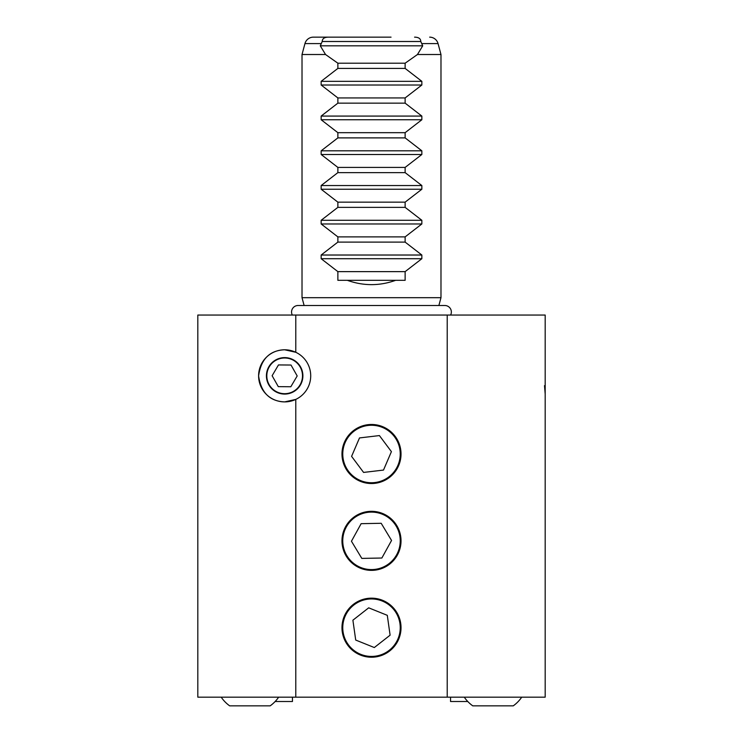 <?xml version="1.0" encoding="UTF-8"?>
<svg xmlns="http://www.w3.org/2000/svg" width="743" height="743" viewBox="0 0 743 743"><rect width="100%" height="100%" fill="white"/><g stroke="black" fill="none" stroke-linecap="round" stroke-linejoin="round"><path stroke-width="1.11" d="M284.653 401.898C269.7 401.276 261.016 392.61 258.601 375.884C260.997 359.092 269.681 350.399 284.653 349.786A26.051 26.051 0 0 0 258.601 375.847A26.051 26.051 0 0 0 284.653 401.898L284.653 401.898A26.051 26.051 0 0 0 295.788 399.4L284.653 401.898M371.5 598.161A29.525 29.525 0 0 0 341.975 627.686A29.525 29.525 0 0 0 371.5 657.221A29.525 29.525 0 0 0 401.025 627.686A29.525 29.525 0 0 0 371.5 598.161M371.5 511.323A29.525 29.525 0 0 0 341.975 540.848A29.525 29.525 0 0 0 371.5 570.373A29.525 29.525 0 0 0 401.025 540.848A29.525 29.525 0 0 0 371.5 511.323M371.5 424.476A29.525 29.525 0 0 0 341.975 454.001A29.525 29.525 0 0 0 371.5 483.526A29.525 29.525 0 0 0 401.025 454.001A29.525 29.525 0 0 0 371.5 424.476M313.342 37.15L328.434 37.15C324.347 37.206 322.276 38.655 322.221 41.497L320.279 45.834L325.545 54.518L302.02 54.518L304.955 43.586A8.684 8.684 0 0 1 313.342 37.15L351.959 37.15M328.434 37.15L391.041 37.15M429.658 37.15A8.684 8.684 0 0 1 438.045 43.586L440.98 54.518L417.455 54.518L422.721 45.834L420.779 41.497C420.724 38.655 418.653 37.206 414.566 37.15M438.881 305.503L440.98 297.683L302.02 297.683L302.02 54.518M440.98 297.683L440.98 54.518M325.545 54.518L337.87 63.201L337.87 68.412L321.152 81.331L321.152 85.018L337.87 97.937L337.87 103.147L321.152 116.075L321.152 119.753L337.87 132.681L337.87 137.892L321.152 150.81L321.152 154.498L337.87 167.416L337.87 172.627L321.152 185.546L321.152 189.233L337.87 202.152L337.87 207.362L321.152 220.29L321.152 223.968L337.87 236.887L337.87 242.107L321.152 255.025L321.152 258.713L337.87 271.632L337.87 280.315L347.325 280.315C363.438 286.074 379.562 286.074 395.675 280.315L405.13 280.315L405.13 271.632L421.848 258.713L421.848 255.025L405.13 242.107L405.13 236.887L421.848 223.968L421.848 220.29L405.13 207.362L405.13 202.152L421.848 189.233L421.848 185.546L405.13 172.627L405.13 167.416L421.848 154.498L421.848 150.81L405.13 137.892L405.13 132.681L421.848 119.753L421.848 116.075L405.13 103.147L405.13 97.937L421.848 85.018L421.848 81.331L405.13 68.412L405.13 63.201L417.455 54.518M304.119 305.503L302.02 297.683M197.814 697.166L197.814 315.051L295.788 315.051L295.788 352.284A26.051 26.051 0 0 0 284.653 349.786L295.788 352.284A26.051 26.051 0 0 1 295.788 399.4L295.788 697.166L197.814 697.166M295.788 315.051L545.186 315.051L545.186 394.078L544.508 385.654M284.653 394.078A18.241 18.241 0 0 1 266.421 375.847A18.241 18.241 0 0 1 284.653 357.606A18.241 18.241 0 0 1 302.893 375.847A18.241 18.241 0 0 1 284.653 394.078M447.212 315.051L447.212 697.166L545.186 697.166L545.186 394.078M295.788 697.166L447.212 697.166M322.221 41.497L420.779 41.497M320.279 45.834L422.721 45.834M337.87 63.201L405.13 63.201M337.87 68.412L405.13 68.412M337.87 97.937L405.13 97.937M337.87 103.147L405.13 103.147M337.87 132.681L405.13 132.681M337.87 137.892L405.13 137.892M337.87 167.416L405.13 167.416M337.87 172.627L405.13 172.627M337.87 202.152L405.13 202.152M337.87 207.362L405.13 207.362M337.87 236.887L405.13 236.887M337.87 242.107L405.13 242.107M337.87 271.632L405.13 271.632M347.325 280.315L395.675 280.315M450.602 315.051A6.511 6.511 0 0 0 444.843 305.503L298.082 305.503A6.511 6.511 0 0 0 292.315 315.051M268.158 705.85L231.677 705.85L268.158 705.85M278.644 697.166A34.735 34.735 0 0 1 270.173 705.85L229.671 705.85A34.735 34.735 0 0 1 221.2 697.166M292.454 697.166L292.454 701.503L275.142 701.503M450.546 697.166L450.546 701.503L467.784 701.503M302.503 375.995A17.851 17.851 0 0 0 284.81 357.996A17.851 17.851 0 0 0 266.811 375.689A17.851 17.851 0 0 0 284.504 393.688A17.851 17.851 0 0 0 302.503 375.995M291.015 365.036L278.476 364.934L272.124 375.735L278.3 386.648L290.829 386.75L297.191 375.949L291.015 365.036M511.24 705.85L474.768 705.85L511.24 705.85M521.725 697.166A34.735 34.735 0 0 1 513.255 705.85L472.752 705.85A34.735 34.735 0 0 1 464.282 697.166M375.54 656.143A28.745 28.745 0 0 0 399.957 623.656A28.745 28.745 0 0 0 367.46 599.239A28.745 28.745 0 0 0 343.043 631.726A28.745 28.745 0 0 0 375.54 656.143M390.103 635.181L387.289 615.325L368.686 607.83L352.897 620.201L355.711 640.057L374.314 647.543L390.103 635.181M386.351 565.451A28.745 28.745 0 0 0 396.112 525.998A28.745 28.745 0 0 0 356.649 516.236A28.745 28.745 0 0 0 346.888 555.699A28.745 28.745 0 0 0 386.351 565.451M391.552 540.458L381.187 523.286L361.135 523.676L351.448 541.229L361.813 558.402L381.865 558.021L391.552 540.458M388.7 477.034A28.745 28.745 0 0 0 394.524 436.8A28.745 28.745 0 0 0 354.3 430.977A28.745 28.745 0 0 0 348.476 471.201A28.745 28.745 0 0 0 388.7 477.034M391.412 451.642L379.413 435.574L359.501 437.933L351.588 456.36L363.587 472.427L383.499 470.068L391.412 451.642M321.069 43.586L304.955 43.586M321.152 81.331L421.848 81.331M321.152 85.018L421.848 85.018M321.152 116.075L421.848 116.075M321.152 119.753L421.848 119.753M321.152 150.81L421.848 150.81M321.152 154.498L421.848 154.498M321.152 185.546L421.848 185.546M321.152 189.233L421.848 189.233M321.152 220.29L421.848 220.29M321.152 223.968L421.848 223.968M321.152 255.025L421.848 255.025M321.152 258.713L421.848 258.713M438.045 43.586L421.931 43.586"/></g></svg>
